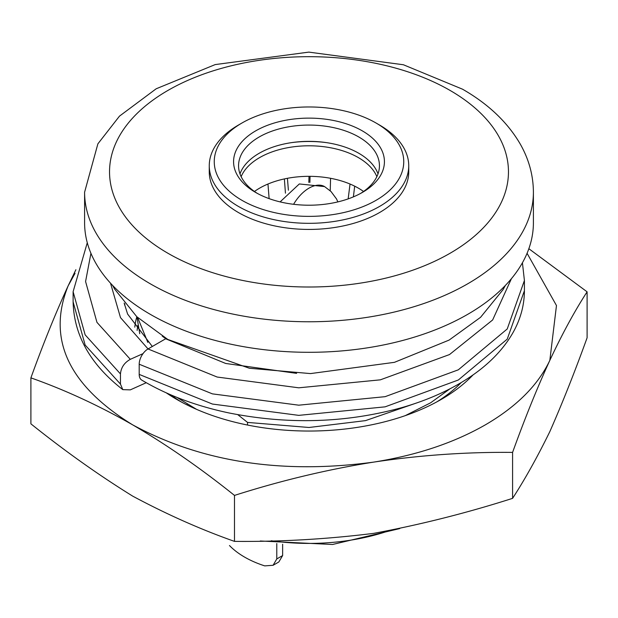 <?xml version="1.0" encoding="UTF-8"?>
<svg xmlns="http://www.w3.org/2000/svg" width="618" height="618" viewBox="0 0 618 618"><rect width="100%" height="100%" fill="white"/><g stroke="black" fill="none" stroke-linecap="round" stroke-linejoin="round"><path stroke-width="0.93" d="M241.136 176.64A69.811 40.309 180 0 1 259.637 157.598A69.811 40.309 180 0 1 327.903 147.3A69.811 40.309 180 0 1 376.864 176.64M269.131 198.633L267.965 184.025A69.811 40.309 0 0 0 259.637 188.135A69.811 40.309 0 0 0 254.461 191.48M291.742 142.603A77.296 44.627 180 0 1 326.258 142.603M282.635 555.559L276.779 558.942L273.102 565.277L278.834 561.971L282.635 555.559L282.635 544.219M276.779 558.942L276.779 543.562M273.102 565.277L264.743 565.887A91.008 52.545 180 0 1 229.479 545.532M353.388 196.879L354.686 186.157M284.373 178.919L285.446 193.171M309.896 182.426L310.058 176.339M348.158 198.888L350.035 184.033A69.811 40.309 180 0 1 363.538 191.48M350.035 184.033A69.811 40.309 0 0 0 330.576 178.301L330.228 190.761M308.822 182.418L309 176.331A69.811 40.309 180 0 1 330.576 178.301M309 176.331A69.811 40.309 0 0 0 287.424 178.301L288.397 190.197M267.965 184.025A69.811 40.309 180 0 1 287.424 178.301M257.49 193.48A70.437 40.664 180 0 1 238.563 165.74A70.437 40.664 180 0 1 259.189 136.987A70.437 40.664 180 0 1 358.811 136.987A70.437 40.664 180 0 1 379.437 165.74A70.437 40.664 180 0 1 360.51 193.48M239.993 173.882A70.437 40.664 180 0 1 259.189 153.272A70.437 40.664 180 0 1 329.27 143.082A70.437 40.664 180 0 1 378.007 173.882M255.667 192.461L255.667 192.461A75.427 43.546 180 0 1 255.667 130.877A75.427 43.546 180 0 1 362.333 130.877A75.427 43.546 180 0 1 362.333 192.461A75.427 43.546 180 0 1 255.667 192.461M238.478 125.029L242.001 122.99A94.747 54.701 0 0 0 242.001 200.348A94.747 54.701 0 0 0 375.999 200.348A94.747 54.701 0 0 0 375.999 122.99A94.747 54.701 0 0 0 242.001 122.99L238.478 125.029A99.737 57.582 0 0 0 209.263 165.74A99.737 57.582 0 0 0 270.831 218.942A99.737 57.582 0 0 0 379.522 206.458A99.737 57.582 0 0 0 408.737 165.74A99.737 57.582 0 0 0 379.522 125.029L375.999 122.99M150.321 314.353A224.404 129.556 0 0 0 394.879 342.442A224.404 129.556 0 0 0 533.404 222.743L533.404 192.206A224.404 129.556 180 0 1 394.879 311.905A224.404 129.556 180 0 1 150.321 283.816A224.404 129.556 180 0 1 84.596 192.206L84.596 222.743A224.404 129.556 0 0 0 150.321 314.353M209.263 165.74L209.263 171.85A99.737 57.582 0 0 0 238.478 212.569A99.737 57.582 0 0 0 347.169 225.045A99.737 57.582 0 0 0 408.737 171.85L408.737 165.74M137.714 325.586L137.119 330.406M136.957 316.864L139.738 333.72M137.629 317.49L147.849 342.403M247.54 425.053L247.54 422.411L309 427.486L365.501 420.626L416.169 403.121M405.199 415.667L430.653 402.789L449.958 388.815M172.275 395.474L174.152 397.235M237.814 414.686L247.54 422.411M196.563 409.355L176.856 397.351M165.755 338.718L162.24 336.122M166.165 338.502A12.468 7.2 120 0 0 165.647 338.78L148.011 348.961A12.468 7.2 120 0 0 139.197 364.226L139.197 374.408A12.468 7.2 120 0 0 141.723 380.078C166.806 394.995 195.852 405.941 228.845 412.924C288.282 424.751 345.879 422.998 401.646 407.671C424.759 401.067 445.261 392.306 463.16 381.383C485.717 367.594 502.364 351.279 513.095 332.445C520.58 319.073 524.35 305.153 524.412 290.684L524.412 280.502L522.426 262.774M146.257 382.72L130.313 389.865L122.797 389.634L120.456 384.095L120.456 373.913C121.082 367.494 124.372 362.635 130.313 359.328L143.021 353.635M473.087 374.871A187.007 107.965 180 0 1 441.237 399.421A187.007 107.965 180 0 1 441.229 399.421A187.007 107.965 180 0 1 176.763 399.421A187.007 107.965 180 0 1 166.335 392.886M436.671 401.97A174.539 100.765 0 0 0 461.237 382.542M587.1 291.827L587.1 337.799C574.771 371.928 562.357 403.191 549.842 431.596C537.343 457.088 524.929 479.344 512.585 498.355C466.389 513.095 420.039 524.775 373.542 533.38C327.216 539.151 280.866 541.816 234.485 541.383L234.485 495.412C280.835 480.619 327.185 469.525 373.535 462.133C416.455 455.366 453.712 442.951 485.308 424.875C516.609 406.636 538.124 385.122 549.842 360.34C562.264 333.805 574.678 310.97 587.1 291.827L528.846 248.714M512.585 498.355L512.585 452.391C524.999 418.007 537.421 387.331 549.842 360.34L556.47 305.539L527.077 253.295M234.485 495.412C200.556 468.205 166.628 444.697 132.7 424.875C201.491 462.048 281.769 474.462 373.535 462.133C419.885 455.188 466.235 451.943 512.585 452.391M234.485 541.383C200.665 529.448 166.736 514.361 132.692 496.13L132.685 496.123C98.78 475.142 64.851 451.055 30.9 423.84L30.9 377.868C64.828 389.842 98.764 405.508 132.692 424.875L132.7 424.875M75.883 269.726L68.158 285.817C55.736 312.808 43.322 343.492 30.9 377.868M75.048 273.295L68.158 285.817C46.79 338.803 68.304 385.153 132.692 424.875M124.62 305.06A187.007 107.965 180 0 1 124.936 304.017M136.825 316.74A174.539 100.765 0 0 0 134.786 327.161M170.923 394.902A174.539 100.765 0 0 0 181.329 401.97M293.589 204.295A31.17 17.992 -60 0 1 324.581 186.59L331.016 191.526L336.516 198.942L337.891 201.893M167.957 253.28A199.467 115.164 0 0 0 450.043 253.28A199.467 115.164 0 0 0 450.043 90.413A199.467 115.164 0 0 0 167.957 90.413A199.467 115.164 0 0 0 167.957 253.28M271.263 540.758A156.957 90.622 0 0 0 389.232 530.684M186.721 404.767A151.974 87.741 180 0 1 187.532 404.141M139.197 364.226L212.407 393.867L298.757 405.184L385.114 396.671L458.317 369.827L507.231 328.961L524.412 280.502M87.277 242.719L73.109 291.704L85.145 334.848L120.456 373.913M148.011 348.961L217.173 377.042L298.757 387.81L380.34 379.838L449.502 354.562L492.646 319.962L511.426 278.664M90.931 253.318L85.578 281.522L96.949 322.349L130.313 359.328M165.647 338.78L225.694 363.469L296.625 373.365M110.529 283.206L120.487 317.606L148.042 348.946M139.197 374.408L212.407 404.048L298.757 415.366L385.114 406.845L458.317 380.008L507.231 339.143L524.412 290.684M122.797 389.634C90.506 364.589 73.944 335.342 73.109 301.885L85.145 345.029L120.456 384.095M280.108 201.893L299.321 183.955L324.581 186.59M533.404 192.206C533.303 175.296 528.884 159.189 520.163 143.901C507.455 122.186 488.243 103.94 462.511 89.185L403.415 64.759L308.815 52.113L215.195 64.589L156.192 88.776L119.498 116.122L97.883 143.832L84.596 192.206M399.753 528.583L332.561 544.481L260.317 540.989M152.322 346.474L127.602 314.044L124.164 303.059M73.109 301.885L73.109 291.704M505.37 285.454L503.075 289.603L480.557 317.32L449.093 340.093L394.438 362.333L310.491 373.589L249.394 368.251L167.826 339.475L136.802 316.717L114.631 289.093L112.63 285.454"/></g></svg>
